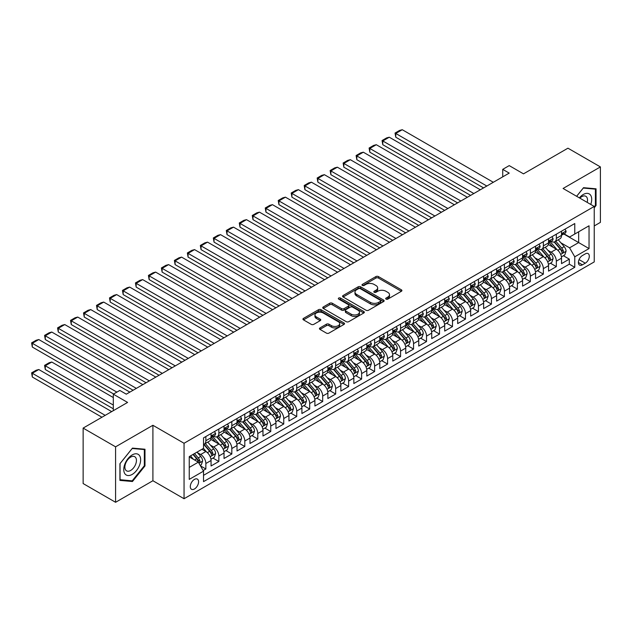 <?xml version="1.0" encoding="UTF-8"?>
<svg xmlns="http://www.w3.org/2000/svg" width="632" height="632" viewBox="0 0 632 632"><rect width="100%" height="100%" fill="white"/><g stroke="black" fill="none" stroke-linecap="round" stroke-linejoin="round"><path stroke-width="0.95" d="M386.065 299.102A1.264 0.727 0 0 0 387.851 299.102L401.383 291.289A1.801 1.043 0 0 0 401.913 290.554A1.801 1.043 0 0 0 401.383 289.819L378.45 276.579A1.801 1.043 0 0 0 375.906 276.579L362.365 284.392A1.264 0.727 0 0 0 361.994 284.906A1.264 0.727 0 0 0 362.365 285.419A1.264 0.727 0 0 0 364.151 285.419L365.904 284.408A5.767 3.326 0 0 1 374.057 284.408L375.969 285.514A5.767 3.326 0 0 1 377.66 287.868A5.767 3.326 0 0 1 375.969 290.222L374.215 291.233A1.264 0.727 0 0 0 373.844 291.747A1.264 0.727 0 0 0 374.215 292.26A1.264 0.727 0 0 0 376 292.26L377.754 291.249A5.767 3.326 0 0 1 385.907 291.249L387.819 292.355A5.767 3.326 0 0 1 389.51 294.71A5.767 3.326 0 0 1 387.819 297.064L386.065 298.075A1.264 0.727 0 0 0 385.694 298.588A1.264 0.727 0 0 0 386.065 299.102L386.065 298.075M194.443 488.986A5.878 3.389 120 0 0 198.274 483.804A5.878 3.389 120 0 0 197.374 479.103A5.878 3.389 120 0 0 194.443 479.388A5.878 3.389 120 0 0 190.603 484.57A5.878 3.389 120 0 0 191.504 489.279A5.878 3.389 120 0 0 194.443 488.986M319.974 327.921A1.801 1.043 0 0 0 319.444 328.656A1.801 1.043 0 0 0 319.974 329.391L326.404 333.103A1.801 1.043 0 0 0 328.956 333.103L343.99 324.429A1.801 1.043 0 0 0 344.519 323.695A1.801 1.043 0 0 0 343.99 322.952L321.056 309.712A1.801 1.043 0 0 0 318.504 309.712L303.471 318.394A1.801 1.043 0 0 0 302.941 319.128A1.801 1.043 0 0 0 303.471 319.863L311.244 324.35A1.801 1.043 0 0 0 313.788 324.35L320.227 320.637A1.801 1.043 0 0 0 320.756 319.903A1.801 1.043 0 0 0 320.227 319.168L316.371 316.94A4.819 2.781 0 0 1 314.957 314.973A4.819 2.781 0 0 1 317.935 312.406A4.819 2.781 0 0 1 323.189 313.006L338.286 321.72A4.819 2.781 0 0 1 339.7 323.695A4.819 2.781 0 0 1 336.722 326.262A4.819 2.781 0 0 1 331.468 325.662L328.956 324.208A1.801 1.043 0 0 0 326.404 324.208L319.974 327.921L319.974 329.391L326.404 325.701L326.404 324.208M594.238 225.94L600.4 222.377L600.4 166.919L567.947 148.188L523.494 173.855L509.21 165.608L502.724 169.36L509.21 173.105L126.289 394.178L119.804 390.434L113.31 394.178L113.31 410.666M115.585 446.832L115.585 502.29L152.905 480.739L152.905 425.281L115.585 446.832L83.132 428.093L127.593 402.426L113.31 394.178M152.905 425.281L184.054 443.269L594.238 206.451L594.238 261.909L184.054 498.727L184.054 443.269M600.4 166.919L563.08 188.47L594.238 206.451M366.031 310.233A1.801 1.043 0 0 0 368.575 310.233L383.616 301.551A1.801 1.043 0 0 0 384.138 300.816A1.801 1.043 0 0 0 383.616 300.082L360.682 286.833A1.801 1.043 0 0 0 358.131 286.833L343.097 295.515A1.801 1.043 0 0 0 342.568 296.25A1.801 1.043 0 0 0 343.097 296.985L366.031 310.233M339.202 299.378A1.264 0.727 0 0 1 340.482 299.552L363.779 312.998L348.769 321.664A1.801 1.043 0 0 1 346.218 321.664L323.284 308.424L323.284 306.954A1.801 1.043 0 0 0 322.755 307.689A1.801 1.043 0 0 0 323.284 308.424M323.284 306.954L329.714 303.242A1.801 1.043 0 0 1 332.266 303.242L341.564 308.613A1.801 1.043 0 0 0 344.116 308.613L348.382 306.149A1.801 1.043 0 0 0 348.911 305.414A1.801 1.043 0 0 0 348.382 304.679L338.697 299.086A1.264 0.727 0 0 1 338.333 298.573A1.264 0.727 0 0 1 339.108 297.893A1.264 0.727 0 0 1 340.482 298.051L363.803 311.513A1.801 1.043 0 0 1 364.332 312.255A1.801 1.043 0 0 1 363.803 312.99L363.803 311.513M115.585 502.29L83.132 483.551L83.132 428.093M203.164 470.532L205.858 468.976L200.478 465.863M197.413 452.631L200.668 454.511A7.339 4.242 60 0 1 205.858 463.501L211.056 460.507L211.056 465.974L218.846 461.478L212.937 458.074M210.393 445.133L213.648 447.014A7.339 4.242 60 0 1 218.846 456.012L224.036 453.01L224.036 458.484L231.826 453.989L225.916 450.577M223.373 437.644L226.627 439.524A7.339 4.242 60 0 1 231.826 448.515L237.016 445.521L237.016 450.987L244.805 446.492L238.896 443.079M236.352 430.147L239.607 432.027A7.339 4.242 60 0 1 244.805 441.018L249.995 438.023L249.995 443.498L257.785 438.995L251.876 435.59M249.332 422.65L252.595 424.53A7.339 4.242 60 0 1 257.785 433.528L262.975 430.526L262.975 436.001L270.765 431.506L264.855 428.093M262.312 415.161L265.574 417.041A7.339 4.242 60 0 1 270.765 426.031L275.955 423.037L275.955 428.504L283.744 424.009L277.835 420.596M275.291 407.664L278.554 409.544A7.339 4.242 60 0 1 283.744 418.542L288.935 415.54L288.935 421.015L296.724 416.512L290.815 413.107M288.271 400.167L291.534 402.055A7.339 4.242 60 0 1 296.724 411.045L301.914 408.051L301.914 413.518L309.704 409.023L303.795 405.61M301.251 392.677L304.513 394.558A7.339 4.242 60 0 1 309.704 403.548L314.894 400.554L314.894 406.021L322.683 401.525L316.782 398.12M314.23 385.18L317.493 387.06A7.339 4.242 60 0 1 322.683 396.059L327.874 393.057L327.874 398.531L335.663 394.036L329.762 390.623M327.218 377.691L330.473 379.571A7.339 4.242 60 0 1 335.663 388.562L340.861 385.567L340.861 391.034L348.643 386.539L342.742 383.126M340.198 370.194L343.453 372.074A7.339 4.242 60 0 1 348.643 381.064L353.841 378.07L353.841 383.545L361.623 379.042L355.721 375.637M353.177 362.697L356.432 364.577A7.339 4.242 60 0 1 361.623 373.575L366.821 370.573L366.821 376.048L374.61 371.553L368.701 368.14M366.157 355.208L369.412 357.088A7.339 4.242 60 0 1 374.61 366.078L379.8 363.084L379.8 368.551L387.59 364.056L381.681 360.643M379.137 347.711L382.392 349.591A7.339 4.242 60 0 1 387.59 358.589L392.78 355.587L392.78 361.062L400.57 356.559L394.66 353.154M392.117 340.214L395.371 342.102A7.339 4.242 60 0 1 400.57 351.092L405.76 348.098L405.76 353.565L413.549 349.069L407.64 345.657M405.096 332.724L408.359 334.605A7.339 4.242 60 0 1 413.549 343.595L418.739 340.601L418.739 346.067L426.529 341.572L420.62 338.167M418.076 325.227L421.339 327.107A7.339 4.242 60 0 1 426.529 336.106L431.719 333.103L431.719 338.578L439.509 334.083L433.599 330.67M431.056 317.738L434.318 319.618A7.339 4.242 60 0 1 439.509 328.608L444.699 325.614L444.699 331.081L452.488 326.586L446.579 323.173M444.035 310.241L447.298 312.121A7.339 4.242 60 0 1 452.488 321.111L457.679 318.117L457.679 323.592L465.468 319.089L459.567 315.684M457.015 302.744L460.278 304.624A7.339 4.242 60 0 1 465.468 313.622L470.658 310.62L470.658 316.095L478.448 311.6L472.546 308.187M469.995 295.255L473.257 297.135A7.339 4.242 60 0 1 478.448 306.125L483.638 303.131L483.638 308.598L491.427 304.103L485.526 300.69M482.982 287.757L486.237 289.638A7.339 4.242 60 0 1 491.427 298.636L496.626 295.634L496.626 301.108L504.407 296.606L498.506 293.201M495.962 280.26L499.217 282.149A7.339 4.242 60 0 1 504.407 291.139L509.605 288.137L509.605 293.611L517.387 289.116L511.486 285.704M508.942 272.771L512.197 274.651A7.339 4.242 60 0 1 517.387 283.642L522.585 280.648L522.585 286.114L530.374 281.619L524.465 278.214M521.921 265.274L525.176 267.154A7.339 4.242 60 0 1 530.374 276.152L535.565 273.15L535.565 278.625L543.354 274.13L537.445 270.717M534.901 257.785L538.156 259.665A7.339 4.242 60 0 1 543.354 268.655L548.544 265.661L548.544 271.128L556.334 266.633L556.334 261.158A7.339 4.242 -120 0 0 551.136 252.168L547.881 250.288M550.425 263.22L556.334 266.633M211.056 460.507A7.339 4.242 -120 0 0 205.858 451.517L201.964 449.265M224.036 453.01A7.339 4.242 -120 0 0 218.846 444.019L210.812 439.382M237.016 445.521A7.339 4.242 -120 0 0 231.826 436.522L223.791 431.893M249.995 438.023A7.339 4.242 -120 0 0 244.805 429.033L236.779 424.396M262.975 430.526A7.339 4.242 -120 0 0 257.785 421.536L249.758 416.899M275.955 423.037A7.339 4.242 -120 0 0 270.765 414.039L262.738 409.41M288.935 415.54A7.339 4.242 -120 0 0 283.744 406.55L275.718 401.913M301.914 408.051A7.339 4.242 -120 0 0 296.724 399.053L288.698 394.415M314.894 400.554A7.339 4.242 -120 0 0 309.704 391.563L301.677 386.926M327.874 393.057A7.339 4.242 -120 0 0 322.683 384.066L314.657 379.429M340.861 385.567A7.339 4.242 -120 0 0 335.663 376.569L327.637 371.94M353.841 378.07A7.339 4.242 -120 0 0 348.643 369.08L340.616 364.443M366.821 370.573A7.339 4.242 -120 0 0 361.623 361.583L353.596 356.946M379.8 363.084A7.339 4.242 -120 0 0 374.61 354.086L366.576 349.457M392.78 355.587A7.339 4.242 -120 0 0 387.59 346.597L379.555 341.959M405.76 348.098A7.339 4.242 -120 0 0 400.57 339.1L392.543 334.462M418.739 340.601A7.339 4.242 -120 0 0 413.549 331.61L405.523 326.973M431.719 333.103A7.339 4.242 -120 0 0 426.529 324.113L418.502 319.476M444.699 325.614A7.339 4.242 -120 0 0 439.509 316.616L431.482 311.987M457.679 318.117A7.339 4.242 -120 0 0 452.488 309.127L444.462 304.49M470.658 310.62A7.339 4.242 -120 0 0 465.468 301.63L457.442 296.993M483.638 303.131A7.339 4.242 -120 0 0 478.448 294.133L470.421 289.503M496.626 295.634A7.339 4.242 -120 0 0 491.427 286.644L483.401 282.006M509.605 288.137A7.339 4.242 -120 0 0 504.407 279.147L496.381 274.509M522.585 280.648A7.339 4.242 -120 0 0 517.387 271.657L509.36 267.02M535.565 273.15A7.339 4.242 -120 0 0 530.374 264.16L522.34 259.523M548.544 265.661A7.339 4.242 -120 0 0 543.354 256.663L535.328 252.034M585.279 253.89L582.42 255.541A5.688 3.286 120 0 0 578.707 260.558A5.688 3.286 120 0 0 579.576 265.116A5.688 3.286 120 0 0 582.42 264.832L585.279 263.188A5.688 3.286 120 0 0 588.992 258.172A5.688 3.286 120 0 0 588.123 253.614A5.688 3.286 120 0 0 585.279 253.89M189.245 467.404L198.33 462.158L203.528 471.148L203.528 481.639L574.764 267.304L574.764 256.813L569.574 247.823L560.861 242.791M203.528 471.148L189.245 479.388L189.245 456.612L203.528 448.364L203.528 437.873L574.764 223.538L574.764 234.03L589.04 225.79L589.04 248.573L574.764 256.813M213.584 436.183L213.648 436.222A7.339 4.242 60 0 0 217.321 436.586L222.511 433.592A7.339 4.242 -120 0 0 224.036 430.226L224.036 426.031M226.564 428.694L226.627 428.733A7.339 4.242 60 0 0 230.301 429.096L235.491 426.094A7.339 4.242 -120 0 0 237.016 422.737L237.016 418.542M239.544 421.196L239.607 421.236A7.339 4.242 60 0 0 243.28 421.599L248.471 418.605A7.339 4.242 -120 0 0 249.995 415.24L249.995 411.045M252.523 413.699L252.595 413.739A7.339 4.242 60 0 0 256.26 414.102L261.45 411.108A7.339 4.242 -120 0 0 262.975 407.751L262.975 403.548M265.503 406.21L265.574 406.25A7.339 4.242 60 0 0 269.24 406.613L274.438 403.611A7.339 4.242 -120 0 0 275.955 400.253L275.955 396.059M278.483 398.713L278.554 398.752A7.339 4.242 60 0 0 282.22 399.116L287.418 396.122A7.339 4.242 -120 0 0 288.935 392.756L288.935 388.562M291.463 391.224L291.534 391.263A7.339 4.242 60 0 0 295.207 391.627L300.398 388.625A7.339 4.242 -120 0 0 301.914 385.267L301.914 381.064M304.442 383.727L304.513 383.766A7.339 4.242 60 0 0 308.187 384.13L313.377 381.136A7.339 4.242 -120 0 0 314.894 377.77L314.894 373.575M317.422 376.23L317.493 376.269A7.339 4.242 60 0 0 321.167 376.632L326.357 373.638A7.339 4.242 -120 0 0 327.874 370.273L327.874 366.078M330.402 368.74L330.473 368.78A7.339 4.242 60 0 0 334.146 369.143L339.337 366.141A7.339 4.242 -120 0 0 340.861 362.784L340.861 358.589M343.389 361.243L343.453 361.283A7.339 4.242 60 0 0 347.126 361.646L352.316 358.652A7.339 4.242 -120 0 0 353.841 355.287L353.841 351.092M356.369 353.746L356.432 353.786A7.339 4.242 60 0 0 360.106 354.149L365.296 351.155A7.339 4.242 -120 0 0 366.821 347.798L366.821 343.595M369.349 346.257L369.412 346.297A7.339 4.242 60 0 0 373.085 346.66L378.276 343.658A7.339 4.242 -120 0 0 379.8 340.3L379.8 336.106M382.328 338.76L382.392 338.799A7.339 4.242 60 0 0 386.065 339.163L391.255 336.169A7.339 4.242 -120 0 0 392.78 332.803L392.78 328.608M395.308 331.271L395.371 331.31A7.339 4.242 60 0 0 399.045 331.674L404.235 328.672A7.339 4.242 -120 0 0 405.76 325.314L405.76 321.111M408.288 323.774L408.359 323.813A7.339 4.242 60 0 0 412.024 324.177L417.223 321.182A7.339 4.242 -120 0 0 418.739 317.817L418.739 313.622M421.268 316.277L421.339 316.316A7.339 4.242 60 0 0 425.004 316.679L430.202 313.685A7.339 4.242 -120 0 0 431.719 310.32L431.719 306.125M434.247 308.787L434.318 308.827A7.339 4.242 60 0 0 437.984 309.19L443.182 306.188A7.339 4.242 -120 0 0 444.699 302.831L444.699 298.636M447.227 301.29L447.298 301.33A7.339 4.242 60 0 0 450.972 301.693L456.162 298.699A7.339 4.242 -120 0 0 457.679 295.334L457.679 291.139M460.207 293.793L460.278 293.833A7.339 4.242 60 0 0 463.951 294.196L469.142 291.202A7.339 4.242 -120 0 0 470.658 287.844L470.658 283.642M473.186 286.304L473.257 286.343A7.339 4.242 60 0 0 476.931 286.707L482.121 283.705A7.339 4.242 -120 0 0 483.638 280.347L483.638 276.152M486.166 278.807L486.237 278.846A7.339 4.242 60 0 0 489.911 279.21L495.101 276.216A7.339 4.242 -120 0 0 496.626 272.85L496.626 268.655M499.154 271.318L499.217 271.357A7.339 4.242 60 0 0 502.89 271.721L508.081 268.719A7.339 4.242 -120 0 0 509.605 265.361L509.605 261.158M512.133 263.82L512.197 263.86A7.339 4.242 60 0 0 515.87 264.223L521.06 261.221A7.339 4.242 -120 0 0 522.585 257.864L522.585 253.669M525.113 256.323L525.176 256.363A7.339 4.242 60 0 0 528.85 256.726L534.04 253.732A7.339 4.242 -120 0 0 535.565 250.367L535.565 246.172M538.093 248.834L538.156 248.874A7.339 4.242 60 0 0 541.829 249.237L547.02 246.235A7.339 4.242 -120 0 0 548.544 242.878L548.544 238.675M203.528 475.343L569.313 264.16L569.313 259.136L561.524 263.631L561.524 258.164A7.339 4.242 -120 0 0 556.334 249.174L548.307 244.537M551.072 241.337L551.136 241.377A7.339 4.242 -120 0 0 554.809 241.74A7.339 4.242 -120 0 0 556.334 238.383L556.334 234.18M554.809 241.74L559.999 238.746A7.339 4.242 -120 0 0 561.524 235.381L561.524 231.186M205.858 436.522L205.858 440.717A7.339 4.242 60 0 1 204.341 444.083A7.339 4.242 60 0 1 203.528 444.383M204.341 444.083L209.532 441.089A7.339 4.242 -120 0 0 211.056 437.723L211.056 433.528M218.846 429.033L218.846 433.228A7.339 4.242 60 0 1 217.321 436.586M231.826 421.536L231.826 425.731A7.339 4.242 60 0 1 230.301 429.096M244.805 414.039L244.805 418.242A7.339 4.242 60 0 1 243.28 421.599M257.785 406.55L257.785 410.745A7.339 4.242 60 0 1 256.26 414.102M270.765 399.053L270.765 403.248A7.339 4.242 60 0 1 269.24 406.613M283.744 391.556L283.744 395.758A7.339 4.242 60 0 1 282.22 399.116M296.724 384.066L296.724 388.261A7.339 4.242 60 0 1 295.207 391.627M309.704 376.569L309.704 380.764A7.339 4.242 60 0 1 308.187 384.13M322.683 369.08L322.683 373.275A7.339 4.242 60 0 1 321.167 376.632M335.663 361.583L335.663 365.778A7.339 4.242 60 0 1 334.146 369.143M348.643 354.086L348.643 358.289A7.339 4.242 60 0 1 347.126 361.646M361.623 346.597L361.623 350.792A7.339 4.242 60 0 1 360.106 354.149M374.61 339.1L374.61 343.295A7.339 4.242 60 0 1 373.085 346.66M387.59 331.603L387.59 335.805A7.339 4.242 60 0 1 386.065 339.163M400.57 324.113L400.57 328.308A7.339 4.242 60 0 1 399.045 331.674M413.549 316.616L413.549 320.811A7.339 4.242 60 0 1 412.024 324.177M426.529 309.127L426.529 313.322A7.339 4.242 60 0 1 425.004 316.679M439.509 301.63L439.509 305.825A7.339 4.242 60 0 1 437.984 309.19M452.488 294.133L452.488 298.336A7.339 4.242 60 0 1 450.972 301.693M465.468 286.644L465.468 290.839A7.339 4.242 60 0 1 463.951 294.196M478.448 279.147L478.448 283.341A7.339 4.242 60 0 1 476.931 286.707M491.427 271.649L491.427 275.852A7.339 4.242 60 0 1 489.911 279.21M504.407 264.16L504.407 268.355A7.339 4.242 60 0 1 502.89 271.721M517.387 256.663L517.387 260.858A7.339 4.242 60 0 1 515.87 264.223M530.374 249.174L530.374 253.369A7.339 4.242 60 0 1 528.85 256.726M543.354 241.677L543.354 245.872A7.339 4.242 60 0 1 541.829 249.237M543.354 268.655L543.354 274.13M530.374 276.152L530.374 281.619M517.387 283.642L517.387 289.116M504.407 291.139L504.407 296.606M491.427 298.636L491.427 304.103M478.448 306.125L478.448 311.6M465.468 313.622L465.468 319.089M452.488 321.111L452.488 326.586M439.509 328.608L439.509 334.083M426.529 336.106L426.529 341.572M413.549 343.595L413.549 349.069M400.57 351.092L400.57 356.559M387.59 358.589L387.59 364.056M374.61 366.078L374.61 371.553M361.623 373.575L361.623 379.042M348.643 381.064L348.643 386.539M335.663 388.562L335.663 394.036M322.683 396.059L322.683 401.525M309.704 403.548L309.704 409.023M296.724 411.045L296.724 416.512M283.744 418.542L283.744 424.009M270.765 426.031L270.765 431.506M257.785 433.528L257.785 438.995M244.805 441.018L244.805 446.492M231.826 448.515L231.826 453.989M218.846 456.012L218.846 461.478M205.858 463.501L205.858 468.976M198.33 462.158L189.245 456.912M569.574 247.823L578.659 242.577L578.659 231.786L589.04 225.79M563.791 233.99L589.04 248.573M564.052 233.84L569.574 237.032L574.764 234.03M152.905 480.739L184.054 498.727M502.724 169.36L502.724 176.849M563.404 255.731L569.313 259.136M569.313 264.16L574.764 267.304M594.238 207.77L596.055 205.511L596.055 188.81L583.526 187.688L576.621 196.283M119.93 480.399L132.459 481.513L144.981 465.934L144.981 449.233L132.459 448.112L119.93 463.698L119.93 480.399M595.399 205.139L596.055 205.511M144.333 465.563L144.981 465.934M131.132 480.755L132.459 481.513M386.571 299.284L387.819 298.565A5.767 3.326 0 0 0 389.51 296.211L389.51 294.71M377.66 287.868L377.66 289.369A5.767 3.326 0 0 1 375.969 291.723L374.721 292.442M401.36 291.305L378.45 278.072A1.801 1.043 0 0 0 375.906 278.072L362.871 285.601M383.592 301.567L360.682 288.334A1.801 1.043 0 0 0 358.131 288.334L343.121 297M380.425 301.33A1.264 0.727 0 0 0 380.796 300.816A1.264 0.727 0 0 0 380.425 300.295L360.295 288.674A1.264 0.727 0 0 0 358.51 288.674L356.669 289.74A5.767 3.326 0 0 0 354.979 292.095A5.767 3.326 0 0 0 356.669 294.449L370.423 302.396A5.767 3.326 0 0 0 378.584 302.396L380.425 301.33L380.425 302.831A1.264 0.727 0 0 0 380.796 302.309L380.796 300.816M354.979 292.095L354.979 293.596A5.767 3.326 0 0 0 356.669 295.95L356.669 294.449M380.425 302.831L378.584 303.897A5.767 3.326 0 0 1 370.423 303.897L356.669 295.95M323.308 308.44L329.714 304.743L329.714 303.242M348.911 305.414L348.911 306.907A1.801 1.043 0 0 1 348.382 307.642L344.116 310.107A1.801 1.043 0 0 1 341.564 310.107L332.266 304.743A1.801 1.043 0 0 0 329.714 304.743M351.218 314.183A4.819 2.781 0 0 0 356.472 314.783A4.819 2.781 0 0 0 359.45 312.216A4.819 2.781 0 0 0 358.036 310.249L352.719 307.176A1.801 1.043 0 0 0 350.168 307.176L345.902 309.641A1.801 1.043 0 0 0 345.372 310.375A1.801 1.043 0 0 0 345.902 311.11L351.218 314.183L351.218 315.684A4.819 2.781 0 0 0 356.472 316.284A4.819 2.781 0 0 0 359.45 313.717L359.45 312.216M345.372 310.375L345.372 311.876A1.801 1.043 0 0 0 345.902 312.611L345.902 311.11M351.218 315.684L345.902 312.611M339.7 323.695L339.7 325.188A4.819 2.781 0 0 1 336.722 327.763A4.819 2.781 0 0 1 331.468 327.155L328.956 325.701A1.801 1.043 0 0 0 326.404 325.701M314.957 314.973L314.957 316.474A4.819 2.781 0 0 0 316.371 318.441L316.371 316.94M320.203 320.653L316.371 318.441M343.966 324.437L321.056 311.213A1.801 1.043 0 0 0 318.504 311.213L303.494 319.879L303.471 318.394M561.413 256.876L564.771 254.941L566.067 251.196A4.866 2.812 -120 0 0 564.171 246.63L558.238 239.757M557.053 249.648L550.274 241.795M395.766 167.188L457.615 202.896L369.807 152.194L369.088 148.038L373.63 145.415L376.293 144.704L369.807 148.449L369.807 152.194M553.197 247.357L549.263 242.807A11.66 6.731 -120 0 0 548.9 242.404M554.146 242.001L560.149 248.953A4.866 2.812 60 0 1 561.88 252.302C562.614 253.282 563.136 252.982 563.444 251.402A4.866 2.812 -120 0 0 561.706 248.052L555.773 241.187M554.501 241.89L560.947 249.356A2.481 1.43 60 0 1 561.572 250.319L563.444 251.402M561.88 252.302L562.235 252.879M486.822 186.029L395.766 133.463L395.766 137.207L483.575 187.909M564.961 229.195L566.067 231.107A4.866 2.812 60 0 1 565.063 233.263L562.591 234.685A4.866 2.812 -120 0 0 563.444 233.564L563.341 233.137M493.316 182.285L402.252 129.71L395.766 133.463L395.047 133.052L399.59 130.429L402.252 129.71M561.69 234.914L561.706 234.914A4.866 2.812 -120 0 0 562.591 234.685M562.812 233.2L563.444 233.564C563.136 232.829 562.614 233.129 561.88 234.464A4.866 2.812 60 0 1 561.524 235.159M395.766 137.207L395.047 133.052M590.746 204.436A11.929 6.889 120 0 0 583.265 194.498A11.929 6.889 120 0 0 579.354 197.863M587.191 202.382A8.169 4.716 120 0 0 585.817 196.283A8.169 4.716 120 0 0 581.732 196.686A8.169 4.716 120 0 0 579.844 198.14M576.645 196.299L583.265 188.06L595.399 189.142L595.399 205.329L594.238 206.782M594.601 188.684L595.399 189.142M139.506 465.318A11.929 6.889 120 0 0 136.417 453.792A11.929 6.889 120 0 0 124.891 464.014A11.929 6.889 120 0 0 127.98 475.541A11.929 6.889 120 0 0 139.506 465.318M135.667 464.228A8.169 4.716 120 0 0 134.742 456.707A8.169 4.716 120 0 0 125.657 463.335A8.169 4.716 120 0 0 126.574 470.856A8.169 4.716 120 0 0 135.667 464.228M120.064 479.767L120.064 463.58L132.199 448.483L144.333 449.565L144.333 465.752L132.199 480.849L119.93 479.688M143.527 449.099L144.333 449.565M548.434 264.373L551.791 262.438L553.087 258.685A4.866 2.812 -120 0 0 551.191 254.119L545.258 247.254M544.073 257.137L537.295 249.292M382.787 174.677L444.636 210.385L356.827 159.691L356.108 155.527L360.651 152.905L363.313 152.194L356.827 155.946L356.827 159.691M540.218 254.854L536.284 250.304A11.66 6.731 -120 0 0 535.92 249.893M541.166 249.498L547.17 256.442A4.866 2.812 60 0 1 548.9 259.792C549.635 260.771 550.156 260.471 550.456 258.899A4.866 2.812 -120 0 0 548.726 255.541L542.793 248.676M541.521 249.387L547.968 256.845A2.481 1.43 60 0 1 548.592 257.817L550.456 258.899M548.9 259.792L549.255 260.368M535.454 271.863L538.812 269.927L540.107 266.183A4.866 2.812 -120 0 0 538.211 261.616L532.278 254.751M531.093 264.634L524.315 256.79M369.807 182.174L431.656 217.882L343.84 167.188L343.129 163.024L347.671 160.402L350.333 159.691L343.84 163.435L343.84 167.188M527.238 262.351L523.304 257.793A11.66 6.731 -120 0 0 522.941 257.39M528.186 256.995L534.19 263.939A4.866 2.812 60 0 1 535.92 267.289C536.655 268.268 537.168 267.968 537.476 266.388A4.866 2.812 -120 0 0 535.746 263.038L529.813 256.173M528.542 256.876L534.988 264.342A2.481 1.43 60 0 1 535.612 265.314L537.476 266.388M535.92 267.289L536.276 267.865M522.474 279.36L525.824 277.424L527.128 273.68A4.866 2.812 -120 0 0 525.232 269.106L519.299 262.24M518.114 272.131L511.335 264.279M356.819 189.663L418.676 225.379L330.86 174.677L330.149 170.522L334.691 167.899L337.354 167.188L330.86 170.932L330.86 174.677M514.258 269.84L510.324 265.29A11.66 6.731 -120 0 0 509.961 264.879M515.206 264.484L521.21 271.436A4.866 2.812 60 0 1 522.941 274.786C523.675 275.765 524.189 275.465 524.497 273.885A4.866 2.812 -120 0 0 522.767 270.536L516.834 263.663M515.562 264.373L522.008 271.839A2.481 1.43 60 0 1 522.632 272.803L524.497 273.885M522.941 274.786L523.296 275.362M509.495 286.857L512.844 284.921L514.148 281.169A4.866 2.812 -120 0 0 512.252 276.603L506.319 269.738M505.134 279.62L498.356 271.776M343.84 197.16L405.697 232.868L317.88 182.174L317.169 178.011L321.712 175.388L324.374 174.677L317.88 178.429L317.88 182.174M501.271 277.337L497.337 272.779A11.66 6.731 -120 0 0 496.981 272.376M502.227 271.981L508.223 278.925A4.866 2.812 60 0 1 509.961 282.275C510.696 283.255 511.209 282.954 511.517 281.374A4.866 2.812 -120 0 0 509.787 278.025L503.854 271.16M502.582 271.871L509.029 279.328A2.481 1.43 60 0 1 509.653 280.3L511.517 281.374M509.961 282.275L510.316 282.852M473.842 193.526L382.787 140.952L382.787 144.704L470.595 195.399M551.981 236.692L553.087 238.604A4.866 2.812 60 0 1 552.076 240.752L549.611 242.182A4.866 2.812 -120 0 0 550.456 241.061L550.354 240.626M480.328 189.782L389.273 137.207L382.787 140.952L382.068 140.541L386.61 137.918L389.273 137.207M548.702 242.412L548.726 242.412A4.866 2.812 -120 0 0 549.611 242.182M549.832 240.697L550.456 241.061C550.156 240.326 549.635 240.626 548.9 241.961A4.866 2.812 60 0 1 548.544 242.648M382.787 144.704L382.068 140.541M460.862 201.023L369.088 148.038M539.001 244.189L540.107 246.101A4.866 2.812 60 0 1 539.096 248.25L536.631 249.672A4.866 2.812 -120 0 0 537.476 248.55L537.374 248.123M467.348 197.271L376.293 144.704M535.723 249.901L535.746 249.901A4.866 2.812 -120 0 0 536.631 249.672M536.852 248.194L537.476 248.55C537.176 247.823 536.655 248.123 535.92 249.45A4.866 2.812 60 0 1 535.565 250.146M447.883 208.513L356.108 155.527M526.022 251.678L527.128 253.59A4.866 2.812 60 0 1 526.116 255.747L523.652 257.169A4.866 2.812 -120 0 0 524.497 256.047L524.394 255.612M454.368 204.768L363.313 152.194M522.743 257.398L522.767 257.398A4.866 2.812 -120 0 0 523.652 257.169M523.873 255.683L524.497 256.047C524.197 255.312 523.675 255.612 522.941 256.947A4.866 2.812 60 0 1 522.585 257.643M434.903 216.01L343.129 163.024M513.042 259.175L514.148 261.087A4.866 2.812 60 0 1 513.137 263.236L510.672 264.666A4.866 2.812 -120 0 0 511.517 263.544L511.414 263.11M441.389 212.265L350.333 159.691M509.763 264.887L509.787 264.887A4.866 2.812 -120 0 0 510.672 264.666M510.893 263.181L511.517 263.544C511.209 262.809 510.696 263.11 509.961 264.445A4.866 2.812 60 0 1 509.605 265.132M496.515 294.346L499.865 292.411L501.168 288.666A4.866 2.812 -120 0 0 499.272 284.1L493.339 277.227M492.154 287.118L485.376 279.265M330.86 204.657L392.717 240.365L304.901 189.663L304.19 185.508L308.732 182.885L311.394 182.174L304.901 185.919L304.901 189.663M488.291 284.835L484.357 280.276A11.66 6.731 -120 0 0 484.001 279.873M489.247 279.478L495.243 286.422A4.866 2.812 60 0 1 496.981 289.772C497.708 290.752 498.229 290.451 498.537 288.871A4.866 2.812 -120 0 0 496.807 285.522L490.874 278.657M489.603 279.36L496.049 286.825A2.481 1.43 60 0 1 496.673 287.797L498.537 288.871M496.981 289.772L497.337 290.349M421.923 223.507L330.149 170.522M500.062 266.672L501.168 268.576A4.866 2.812 60 0 1 500.157 270.733L497.692 272.155A4.866 2.812 -120 0 0 498.537 271.033L498.435 270.607M428.409 219.754L337.354 167.188M496.784 272.384L496.807 272.384A4.866 2.812 -120 0 0 497.692 272.155M497.913 270.67L498.537 271.033C498.229 270.306 497.716 270.607 496.981 271.934A4.866 2.812 60 0 1 496.626 272.629M483.535 301.843L486.885 299.908L488.181 296.155A4.866 2.812 -120 0 0 486.292 291.589L480.359 284.724M479.174 294.607L472.396 286.762M317.88 212.147L379.729 247.863M475.311 292.324L471.377 287.773A11.66 6.731 -120 0 0 471.022 287.363M476.267 286.968L482.263 293.912A4.866 2.812 60 0 1 484.001 297.269C484.728 298.241 485.25 297.941 485.558 296.368A4.866 2.812 -120 0 0 483.82 293.019L477.895 286.146M476.623 286.857L483.069 294.322A2.481 1.43 60 0 1 483.693 295.286L485.558 296.368M484.001 297.269L484.357 297.846M408.936 230.996L317.169 178.011M487.082 274.162L488.181 276.073A4.866 2.812 60 0 1 487.177 278.23L484.712 279.652A4.866 2.812 -120 0 0 485.558 278.53L485.455 278.096M415.429 227.251L324.374 174.677M483.804 279.881L483.82 279.881A4.866 2.812 -120 0 0 484.712 279.652M484.934 278.167L485.558 278.53C485.25 277.796 484.736 278.096 484.001 279.431A4.866 2.812 60 0 1 483.638 280.118M470.556 309.34L473.905 307.397L475.201 303.652A4.866 2.812 -120 0 0 473.313 299.086L467.38 292.221M466.187 302.104L459.409 294.259M304.901 219.644L366.75 255.352L278.941 204.657L278.23 200.494L282.773 197.871L285.435 197.16L278.941 200.905L278.941 204.657M462.332 299.821L458.398 295.262A11.66 6.731 -120 0 0 458.034 294.86M463.288 294.465L469.284 301.409A4.866 2.812 60 0 1 471.022 304.758C471.748 305.738 472.27 305.438 472.578 303.858A4.866 2.812 -120 0 0 470.84 300.508L464.915 293.643M463.643 294.354L470.082 301.812A2.481 1.43 60 0 1 470.714 302.783L472.578 303.858M471.022 304.758L471.377 305.335M395.956 238.493L304.19 185.508M474.103 281.659L475.201 283.57A4.866 2.812 60 0 1 474.198 285.719L471.733 287.141A4.866 2.812 -120 0 0 472.578 286.027L472.475 285.593M402.45 234.741L311.394 182.174M470.824 287.37L470.84 287.37A4.866 2.812 -120 0 0 471.733 287.141M471.946 285.664L472.578 286.027C472.27 285.293 471.748 285.593 471.022 286.92A4.866 2.812 60 0 1 470.658 287.615M457.568 316.829L460.926 314.894L462.221 311.149A4.866 2.812 -120 0 0 460.325 306.583L454.4 299.71M453.207 309.601L446.429 301.748M291.921 227.141L353.77 262.849L265.961 212.147L265.25 207.991L269.793 205.368L272.447 204.657L265.961 208.402L265.961 212.147M449.352 307.31L445.418 302.76A11.66 6.731 -120 0 0 445.054 302.357M450.308 301.954L456.304 308.906A4.866 2.812 60 0 1 458.042 312.255C458.769 313.235 459.29 312.935 459.598 311.355A4.866 2.812 -120 0 0 457.86 308.005L451.935 301.14M450.656 301.843L457.102 309.309A2.481 1.43 60 0 1 457.726 310.273L459.598 311.355M458.042 312.255L458.39 312.832M382.976 245.982L291.921 193.416L291.921 197.16L379.737 247.863M461.123 289.148L462.221 291.06A4.866 2.812 60 0 1 461.218 293.216L458.753 294.638A4.866 2.812 -120 0 0 459.598 293.517L459.496 293.09M389.47 242.238L298.415 189.663L291.921 193.416L291.21 193.005L295.752 190.382L298.415 189.663M457.844 294.868L457.86 294.868A4.866 2.812 -120 0 0 458.753 294.638M458.966 293.153L459.598 293.517C459.29 292.782 458.769 293.082 458.042 294.417A4.866 2.812 60 0 1 457.679 295.112M291.921 197.16L291.21 193.005M444.588 324.327L447.946 322.391L449.241 318.639A4.866 2.812 -120 0 0 447.345 314.072L441.42 307.207M440.228 317.09L433.449 309.245M278.941 234.63L340.79 270.338L252.982 219.644L252.263 215.488L256.813 212.858L259.468 212.147L252.982 215.899L252.982 219.644M436.372 314.807L432.438 310.257A11.66 6.731 -120 0 0 432.075 309.846M437.328 309.451L443.324 316.395A4.866 2.812 60 0 1 445.062 319.745C445.789 320.724 446.311 320.424 446.619 318.852A4.866 2.812 -120 0 0 444.881 315.494L438.948 308.629M437.676 309.34L444.122 316.798A2.481 1.43 60 0 1 444.746 317.77L446.619 318.852M445.062 319.745L445.41 320.321M369.997 253.479L278.23 200.494M448.143 296.645L449.241 298.557A4.866 2.812 60 0 1 448.238 300.706L445.773 302.135A4.866 2.812 -120 0 0 446.619 301.014L446.516 300.579M376.49 249.735L285.435 197.16M444.865 302.365L444.881 302.365A4.866 2.812 -120 0 0 445.773 302.135M445.987 300.65L446.619 301.014C446.311 300.279 445.789 300.579 445.062 301.914A4.866 2.812 60 0 1 444.699 302.602M431.609 331.816L434.966 329.88L436.262 326.136A4.866 2.812 -120 0 0 434.366 321.57L428.441 314.704M427.248 324.587L420.47 316.743M265.961 242.127L327.81 277.835L240.002 227.141L239.283 222.978L243.826 220.355L246.488 219.644L240.002 223.388L240.002 227.141M423.393 322.304L419.458 317.746A11.66 6.731 -120 0 0 419.095 317.343M424.349 316.948L430.345 323.892A4.866 2.812 60 0 1 432.083 327.242C432.809 328.221 433.331 327.921 433.639 326.341A4.866 2.812 -120 0 0 431.901 322.992L425.968 316.126M424.696 316.829L431.143 324.295A2.481 1.43 60 0 1 431.767 325.267L433.639 326.341M432.083 327.242L432.43 327.818M357.017 260.977L265.25 207.991M435.164 304.142L436.262 306.054A4.866 2.812 60 0 1 435.258 308.203L432.786 309.625A4.866 2.812 -120 0 0 433.639 308.503L433.536 308.076M363.511 257.224L272.447 204.657M431.885 309.854L431.901 309.854A4.866 2.812 -120 0 0 432.786 309.625M433.007 308.147L433.639 308.503C433.331 307.776 432.809 308.076 432.083 309.404A4.866 2.812 60 0 1 431.719 310.099M418.629 339.313L421.986 337.377L423.282 333.633A4.866 2.812 -120 0 0 421.386 329.059L415.461 322.194M414.268 332.084L407.49 324.232M252.982 249.616L314.831 285.332L227.022 234.63L226.303 230.475L230.846 227.852L233.508 227.141L227.022 230.885L227.022 234.63M410.413 329.793L406.479 325.243A11.66 6.731 -120 0 0 406.115 324.832M411.369 324.437L417.365 331.389A4.866 2.812 60 0 1 419.095 334.739C419.83 335.718 420.351 335.418 420.659 333.838A4.866 2.812 -120 0 0 418.921 330.489L412.988 323.616M411.716 324.327L418.163 331.792A2.481 1.43 60 0 1 418.787 332.756L420.659 333.838M419.095 334.739L419.451 335.315M344.037 268.466L252.263 215.488M422.176 311.631L423.282 313.543A4.866 2.812 60 0 1 422.279 315.7L419.806 317.122A4.866 2.812 -120 0 0 420.659 316L420.557 315.565M350.531 264.721L259.468 212.147M418.905 317.351L418.921 317.351A4.866 2.812 -120 0 0 419.806 317.122M420.027 315.637L420.659 316C420.351 315.265 419.83 315.565 419.095 316.901A4.866 2.812 60 0 1 418.739 317.596M405.649 346.81L409.007 344.875L410.302 341.122A4.866 2.812 -120 0 0 408.406 336.556L402.473 329.691M401.288 339.574L394.51 331.729M240.002 257.113L301.851 292.821L214.043 242.127L213.324 237.964L217.866 235.341L220.528 234.63L214.043 238.383L214.043 242.127M397.433 337.291L393.499 332.732A11.66 6.731 -120 0 0 393.136 332.329M398.381 331.934L404.385 338.878A4.866 2.812 60 0 1 406.115 342.228C406.85 343.208 407.371 342.907 407.679 341.327A4.866 2.812 -120 0 0 405.942 337.978L400.009 331.113M398.737 331.824L405.183 339.281A2.481 1.43 60 0 1 405.807 340.253L407.679 341.327M406.115 342.228L406.471 342.805M331.057 275.963L239.283 222.978M409.196 319.128L410.302 321.04A4.866 2.812 60 0 1 409.291 323.189L406.826 324.619A4.866 2.812 -120 0 0 407.679 323.497L407.577 323.063M337.551 272.218L246.488 219.644M405.918 324.84L405.942 324.84A4.866 2.812 -120 0 0 406.826 324.619M407.048 323.134L407.679 323.497C407.371 322.762 406.85 323.063 406.115 324.398A4.866 2.812 60 0 1 405.76 325.085M318.078 283.46L226.303 230.475M396.217 326.625L397.323 328.537A4.866 2.812 60 0 1 396.311 330.686L393.847 332.108A4.866 2.812 -120 0 0 394.692 330.986L394.589 330.56M324.564 279.707L233.508 227.141M392.938 332.337L392.962 332.337A4.866 2.812 -120 0 0 393.847 332.108M394.068 330.623L394.692 330.986C394.392 330.26 393.87 330.56 393.136 331.887A4.866 2.812 60 0 1 392.78 332.582M305.098 290.949L213.324 237.964M383.237 334.115L384.343 336.027A4.866 2.812 60 0 1 383.332 338.183L380.867 339.605A4.866 2.812 -120 0 0 381.712 338.483L381.61 338.049M311.584 287.204L220.528 234.63M379.958 339.834L379.982 339.834A4.866 2.812 -120 0 0 380.867 339.605M381.088 338.12L381.712 338.483C381.412 337.749 380.891 338.049 380.156 339.384A4.866 2.812 60 0 1 379.8 340.071M392.67 354.299L396.027 352.364L397.323 348.619A4.866 2.812 -120 0 0 395.427 344.053L389.494 337.188M388.309 347.071L381.531 339.218M227.022 264.611L288.871 300.318L201.055 249.624L200.344 245.461L204.887 242.838L207.549 242.127L201.055 245.872L201.055 249.624M384.454 344.788L380.519 340.229A11.66 6.731 -120 0 0 380.156 339.826M385.402 339.431L391.406 346.375A4.866 2.812 60 0 1 393.136 349.725C393.87 350.705 394.392 350.405 394.692 348.825A4.866 2.812 -120 0 0 392.962 345.475L387.029 338.61M385.757 339.313L392.203 346.778A2.481 1.43 60 0 1 392.828 347.75L394.692 348.825M393.136 349.725L393.491 350.302M379.69 361.796L383.047 359.861L384.343 356.108A4.866 2.812 -120 0 0 382.447 351.542L376.514 344.677M375.329 354.56L368.551 346.715M214.043 272.1L275.892 307.816L188.075 257.113L187.364 252.958L191.907 250.335L194.569 249.616L188.075 253.369L188.075 257.113M371.474 352.277L367.54 347.726A11.66 6.731 -120 0 0 367.176 347.316M372.422 346.921L378.426 353.865A4.866 2.812 60 0 1 380.156 357.222C380.891 358.194 381.404 357.894 381.712 356.322A4.866 2.812 -120 0 0 379.982 352.972L374.049 346.099M372.777 346.81L379.224 354.276A2.481 1.43 60 0 1 379.848 355.239L381.712 356.322M380.156 357.222L380.511 357.799M366.71 369.293L370.06 367.35L371.363 363.605A4.866 2.812 -120 0 0 369.467 359.039L363.534 352.174M362.349 362.057L355.571 354.212M201.055 279.597L262.912 315.305L175.096 264.611L174.385 260.447L178.927 257.824L181.589 257.113L175.096 260.858L175.096 264.611M358.486 359.774L354.56 355.216A11.66 6.731 -120 0 0 354.197 354.813M359.442 354.418L365.446 361.362A4.866 2.812 60 0 1 367.176 364.711C367.911 365.691 368.424 365.391 368.733 363.811A4.866 2.812 -120 0 0 367.002 360.461L361.07 353.596M359.798 354.307L366.244 361.765A2.481 1.43 60 0 1 366.868 362.736L368.733 363.811M367.176 364.711L367.532 365.288M292.118 298.446L200.344 245.461M370.257 341.612L371.363 343.524A4.866 2.812 60 0 1 370.352 345.672L367.887 347.094A4.866 2.812 -120 0 0 368.733 345.981L368.63 345.546M298.604 294.694L207.549 242.127M366.979 347.324L367.002 347.324A4.866 2.812 -120 0 0 367.887 347.094M368.108 345.617L368.733 345.981C368.432 345.246 367.911 345.546 367.176 346.873A4.866 2.812 60 0 1 366.821 347.568M353.73 376.783L357.08 374.847L358.384 371.103A4.866 2.812 -120 0 0 356.488 366.536L350.555 359.663M349.37 369.554L342.591 361.702M188.075 287.094L249.932 322.802L162.116 272.1L161.405 267.944L165.947 265.322L168.61 264.611L162.116 268.355L162.116 272.1M345.507 367.263L341.572 362.713A11.66 6.731 -120 0 0 341.217 362.31M346.462 361.907L352.459 368.859A4.866 2.812 60 0 1 354.197 372.209C354.931 373.188 355.445 372.888 355.753 371.308A4.866 2.812 -120 0 0 354.023 367.958L348.09 361.093M346.818 361.796L353.264 369.262A2.481 1.43 60 0 1 353.888 370.226L355.753 371.308M354.197 372.209L354.552 372.785M279.139 305.935L187.364 252.958M357.278 349.109L358.384 351.013A4.866 2.812 60 0 1 357.372 353.17L354.908 354.592A4.866 2.812 -120 0 0 355.753 353.47L355.65 353.043M285.625 302.191L194.569 249.616M353.999 354.821L354.023 354.821A4.866 2.812 -120 0 0 354.908 354.592M355.129 353.106L355.753 353.47C355.445 352.735 354.931 353.035 354.197 354.37A4.866 2.812 60 0 1 353.841 355.065M340.751 384.28L344.1 382.344L345.404 378.592A4.866 2.812 -120 0 0 343.508 374.026L337.575 367.16M336.39 377.043L329.612 369.199M175.096 294.583L236.953 330.291L149.136 279.597L148.425 275.441L152.968 272.819L155.63 272.1L149.136 275.852L149.136 279.597M332.527 374.76L328.593 370.21A11.66 6.731 -120 0 0 328.237 369.799M333.483 369.404L339.479 376.348A4.866 2.812 60 0 1 341.217 379.698C341.944 380.677 342.465 380.377 342.773 378.805A4.866 2.812 -120 0 0 341.043 375.447L335.11 368.582M333.838 369.293L340.285 376.751A2.481 1.43 60 0 1 340.909 377.723L342.773 378.805M341.217 379.698L341.572 380.274M266.159 313.433L174.385 260.447M344.298 356.598L345.404 358.51A4.866 2.812 60 0 1 344.393 360.659L341.928 362.089A4.866 2.812 -120 0 0 342.773 360.967L342.67 360.532M272.645 309.688L181.589 257.113M341.019 362.318L341.043 362.318A4.866 2.812 -120 0 0 341.928 362.089M342.149 360.603L342.773 360.967C342.465 360.232 341.952 360.532 341.217 361.867A4.866 2.812 60 0 1 340.861 362.555M327.771 391.769L331.121 389.833L332.416 386.089A4.866 2.812 -120 0 0 330.528 381.523L324.595 374.658M323.41 384.54L316.624 376.696M162.116 302.08L223.965 337.788L136.156 287.094L135.446 282.931L139.988 280.308L142.65 279.597L136.156 283.341L136.156 287.094M319.547 382.257L315.613 377.699A11.66 6.731 -120 0 0 315.257 377.296M320.503 376.901L326.499 383.845A4.866 2.812 60 0 1 328.237 387.195C328.964 388.174 329.485 387.874 329.793 386.294A4.866 2.812 -120 0 0 328.055 382.945L322.13 376.08M320.858 376.783L327.305 384.248A2.481 1.43 60 0 1 327.929 385.22L329.793 386.294M328.237 387.195L328.593 387.772M253.171 320.93L161.405 267.944M331.318 364.095L332.416 366.007A4.866 2.812 60 0 1 331.413 368.156L328.948 369.578A4.866 2.812 -120 0 0 329.793 368.456L329.691 368.029M259.665 317.177L168.61 264.611M328.04 369.807L328.055 369.807A4.866 2.812 -120 0 0 328.948 369.578M329.161 368.101L329.793 368.456C329.485 367.729 328.972 368.029 328.237 369.357A4.866 2.812 60 0 1 327.874 370.052M314.791 399.266L318.141 397.331L319.437 393.586A4.866 2.812 -120 0 0 317.548 389.012L311.615 382.147M310.423 392.038L303.644 384.185M149.136 309.577L210.985 345.285L123.177 294.583L122.466 290.428L127.008 287.805L129.671 287.094L123.177 290.839L123.177 294.583M306.567 389.747L302.633 385.196A11.66 6.731 -120 0 0 302.27 384.785M307.523 384.39L313.519 391.342A4.866 2.812 60 0 1 315.257 394.692C315.984 395.672 316.506 395.371 316.814 393.791A4.866 2.812 -120 0 0 315.076 390.442L309.151 383.577M307.879 384.28L314.317 391.745A2.481 1.43 60 0 1 314.941 392.709L316.814 393.791M315.257 394.692L315.613 395.269M240.192 328.419L148.425 275.441M318.338 371.584L319.437 373.496A4.866 2.812 60 0 1 318.433 375.653L315.968 377.075A4.866 2.812 -120 0 0 316.814 375.953L316.711 375.519M246.685 324.674L155.63 272.1M315.06 377.304L315.076 377.304A4.866 2.812 -120 0 0 315.968 377.075M316.182 375.59L316.814 375.953C316.506 375.218 315.984 375.519 315.257 376.854A4.866 2.812 60 0 1 314.894 377.549M301.804 406.763L305.161 404.828L306.457 401.075A4.866 2.812 -120 0 0 304.561 396.509L298.636 389.644M297.443 399.527L290.665 391.682M136.156 317.067L198.006 352.775L110.197 302.08L109.486 297.917L114.029 295.294L116.683 294.583L110.197 298.336L110.197 302.08M293.588 397.244L289.654 392.685A11.66 6.731 -120 0 0 289.29 392.282M294.544 391.887L300.54 398.832A4.866 2.812 60 0 1 302.278 402.181C303.005 403.161 303.526 402.861 303.834 401.288A4.866 2.812 -120 0 0 302.096 397.931L296.171 391.066M294.891 391.777L301.338 399.234A2.481 1.43 60 0 1 301.962 400.206L303.834 401.288M302.278 402.181L302.625 402.758M227.212 335.916L135.446 282.931M305.359 379.082L306.457 380.993A4.866 2.812 60 0 1 305.454 383.142L302.989 384.572A4.866 2.812 -120 0 0 303.834 383.45L303.731 383.016M233.706 332.171L142.65 279.597M302.08 384.793L302.096 384.793A4.866 2.812 -120 0 0 302.989 384.572M303.202 383.087L303.834 383.45C303.526 382.716 303.005 383.016 302.278 384.351A4.866 2.812 60 0 1 301.914 385.038M288.824 414.252L292.182 412.317L293.477 408.572A4.866 2.812 -120 0 0 291.581 404.006L285.656 397.141M284.463 407.024L277.685 399.171M123.177 324.564L185.026 360.272L97.217 309.577L96.499 305.414L101.049 302.791L103.703 302.08L97.217 305.825L97.217 309.577M280.608 404.741L276.674 400.182A11.66 6.731 -120 0 0 276.31 399.78M281.564 399.385L287.56 406.329A4.866 2.812 60 0 1 289.298 409.678C290.025 410.658 290.546 410.358 290.854 408.778A4.866 2.812 -120 0 0 289.116 405.428L283.183 398.563M281.912 399.266L288.358 406.732A2.481 1.43 60 0 1 288.982 407.703L290.854 408.778M289.298 409.678L289.646 410.255M214.232 343.413L122.466 290.428M292.379 386.579L293.477 388.49A4.866 2.812 60 0 1 292.474 390.639L290.009 392.061A4.866 2.812 -120 0 0 290.854 390.939L290.752 390.513M220.726 339.661L129.671 287.094M289.101 392.29L289.116 392.29A4.866 2.812 -120 0 0 290.009 392.061M290.222 390.576L290.854 390.939C290.546 390.213 290.025 390.513 289.298 391.84A4.866 2.812 60 0 1 288.935 392.535M275.844 421.749L279.202 419.814L280.497 416.069A4.866 2.812 -120 0 0 278.601 411.495L272.676 404.63M271.483 414.513L264.705 406.668M110.197 332.053L172.046 367.769L84.238 317.067L83.519 312.911L88.061 310.288L90.724 309.577L84.238 313.322L84.238 317.067M267.628 412.23L263.694 407.679A11.66 6.731 -120 0 0 263.331 407.269M268.584 406.874L274.58 413.818A4.866 2.812 60 0 1 276.31 417.175C277.045 418.147 277.567 417.847 277.875 416.275A4.866 2.812 -120 0 0 276.137 412.925L270.204 406.052M268.932 406.763L275.378 414.229A2.481 1.43 60 0 1 276.002 415.192L277.875 416.275M276.31 417.175L276.666 417.752M201.252 350.902L109.486 297.917M279.391 394.068L280.497 395.98A4.866 2.812 60 0 1 279.494 398.136L277.021 399.558A4.866 2.812 -120 0 0 277.875 398.437L277.772 398.002M207.746 347.158L116.683 294.583M276.121 399.787L276.137 399.787A4.866 2.812 -120 0 0 277.021 399.558M277.243 398.073L277.875 398.437C277.567 397.702 277.045 398.002 276.31 399.337A4.866 2.812 60 0 1 275.955 400.024M262.865 429.247L266.222 427.303L267.518 423.558A4.866 2.812 -120 0 0 265.622 418.992L259.689 412.127M258.504 422.01L251.726 414.165M97.217 339.55L159.066 375.258L71.258 324.564L70.539 320.4L75.082 317.778L77.744 317.067L71.258 320.811L71.258 324.564M254.649 419.727L250.714 415.169A11.66 6.731 -120 0 0 250.351 414.766M255.605 414.371L261.601 421.315A4.866 2.812 60 0 1 263.331 424.664C264.065 425.644 264.587 425.344 264.895 423.764A4.866 2.812 -120 0 0 263.157 420.414L257.224 413.549M255.952 414.26L262.399 421.718A2.481 1.43 60 0 1 263.023 422.69L264.895 423.764M263.331 424.664L263.686 425.241M249.885 436.736L253.242 434.8L254.538 431.056A4.866 2.812 -120 0 0 252.642 426.489L246.709 419.616M245.524 429.507L238.746 421.655M84.238 347.047L146.087 382.755L58.278 332.053L57.559 327.897L62.102 325.275L64.764 324.564L58.278 328.308L58.278 332.053M241.669 427.216L237.735 422.666A11.66 6.731 -120 0 0 237.371 422.263M242.617 421.868L248.621 428.812A4.866 2.812 60 0 1 250.351 432.162C251.086 433.141 251.607 432.841 251.907 431.261A4.866 2.812 -120 0 0 250.177 427.911L244.244 421.046M242.972 421.749L249.419 429.215A2.481 1.43 60 0 1 250.043 430.187L251.907 431.261M250.351 432.162L250.707 432.738M236.905 444.233L240.263 442.297L241.558 438.545A4.866 2.812 -120 0 0 239.662 433.979L233.729 427.113M232.544 436.996L225.766 429.152M71.258 354.536L133.107 390.244L45.291 339.55L44.58 335.395L49.122 332.772L51.785 332.053L45.291 335.805L45.291 339.55M228.689 434.713L224.755 430.163A11.66 6.731 -120 0 0 224.392 429.752M229.637 429.357L235.641 436.301A4.866 2.812 60 0 1 237.371 439.651C238.106 440.63 238.62 440.33 238.928 438.758A4.866 2.812 -120 0 0 237.198 435.401L231.265 428.536M229.993 429.247L236.439 436.704A2.481 1.43 60 0 1 237.063 437.676L238.928 438.758M237.371 439.651L237.727 440.228M188.273 358.399L96.499 305.414M266.412 401.565L267.518 403.477A4.866 2.812 60 0 1 266.514 405.626L264.042 407.048A4.866 2.812 -120 0 0 264.895 405.934L264.792 405.499M194.767 354.647L103.703 302.08M263.141 407.277L263.157 407.277A4.866 2.812 -120 0 0 264.042 407.048M264.263 405.57L264.895 405.934C264.587 405.199 264.065 405.499 263.331 406.826A4.866 2.812 60 0 1 262.975 407.522M175.293 365.889L83.519 312.911M253.432 409.062L254.538 410.966A4.866 2.812 60 0 1 253.527 413.123L251.062 414.545A4.866 2.812 -120 0 0 251.907 413.423L251.812 412.996M181.779 362.144L90.724 309.577M250.153 414.774L250.177 414.774A4.866 2.812 -120 0 0 251.062 414.545M251.283 413.059L251.907 413.423C251.607 412.688 251.086 412.988 250.351 414.323A4.866 2.812 60 0 1 249.995 415.019M162.313 373.386L70.539 320.4M240.452 416.551L241.558 418.463A4.866 2.812 60 0 1 240.547 420.612L238.082 422.042A4.866 2.812 -120 0 0 238.928 420.92L238.825 420.485M168.799 369.641L77.744 317.067M237.174 422.271L237.198 422.271A4.866 2.812 -120 0 0 238.082 422.042M238.303 420.557L238.928 420.92C238.627 420.185 238.106 420.485 237.371 421.821A4.866 2.812 60 0 1 237.016 422.508M223.925 451.73L227.283 449.787L228.579 446.042A4.866 2.812 -120 0 0 226.683 441.476L220.75 434.611M219.565 444.493L212.787 436.649M58.278 362.033L113.634 393.997L32.311 347.047L31.6 342.884L36.142 340.261L38.805 339.55L32.311 343.295L32.311 347.047M215.71 442.21L211.775 437.652A11.66 6.731 -120 0 0 211.412 437.249M216.657 436.854L222.662 443.798A4.866 2.812 60 0 1 224.392 447.148C225.126 448.127 225.64 447.827 225.948 446.247A4.866 2.812 -120 0 0 224.218 442.898L218.285 436.033M217.013 436.736L223.459 444.201A2.481 1.43 60 0 1 224.083 445.173L225.948 446.247M224.392 447.148L224.747 447.725M149.334 380.883L57.559 327.897M227.473 424.048L228.579 425.96A4.866 2.812 60 0 1 227.567 428.109L225.103 429.531A4.866 2.812 -120 0 0 225.948 428.417L225.845 427.983M155.82 377.13L64.764 324.564M224.194 429.76L224.218 429.76A4.866 2.812 -120 0 0 225.103 429.531M225.324 428.054L225.948 428.417C225.648 427.682 225.126 427.983 224.392 429.31A4.866 2.812 60 0 1 224.036 430.005M210.946 459.219L214.295 457.284L215.599 453.539A4.866 2.812 -120 0 0 213.703 448.965L207.77 442.1M113.31 405.049L45.291 365.778L51.785 362.033L113.31 397.552M206.585 451.991L203.48 448.396M45.291 369.53L44.58 365.367L45.291 365.778L45.291 369.53L113.31 408.793M202.722 449.7L202.224 449.115M203.678 444.343L209.682 451.295A4.866 2.812 60 0 1 211.412 454.645C212.147 455.625 212.66 455.324 212.968 453.744A4.866 2.812 -120 0 0 211.238 450.395L205.305 443.53M204.033 444.233L210.48 451.698A2.481 1.43 60 0 1 211.104 452.662L212.968 453.744M211.412 454.645L211.767 455.222M44.58 365.367L49.122 362.744L51.785 362.033M136.354 388.372L44.58 335.395M214.493 431.538L215.599 433.449A4.866 2.812 60 0 1 214.588 435.606L212.123 437.028A4.866 2.812 -120 0 0 212.968 435.906L212.865 435.48M142.84 384.627L51.785 332.053M211.214 437.257L211.238 437.257A4.866 2.812 -120 0 0 212.123 437.028M212.344 435.543L212.968 435.906C212.668 435.172 212.147 435.472 211.412 436.807A4.866 2.812 60 0 1 211.056 437.502M200.218 465.413L201.316 464.781L202.619 461.028A4.866 2.812 -120 0 0 200.723 456.462L196.987 452.141M105.196 415.35L32.311 373.275L38.805 369.53L111.69 411.606M193.503 459.369L190.501 455.885M32.311 377.02L31.6 372.864L32.311 373.275L32.311 377.02L101.95 417.231M189.742 457.197L189.245 456.62M192.965 454.463L196.694 458.785A4.866 2.812 60 0 1 198.432 462.134C199.167 463.114 199.68 462.814 199.989 461.242A4.866 2.812 -120 0 0 198.258 457.884L194.522 453.563M193.266 454.289L197.5 459.188A2.481 1.43 60 0 1 198.124 460.159L199.989 461.242M198.432 462.134L198.788 462.711M31.6 372.864L36.142 370.241L38.805 369.53M116.88 392.124L31.6 342.884M129.86 392.124L38.805 339.55M200.668 454.511L205.858 451.517M213.648 447.014L218.846 444.019M226.627 439.524L231.826 436.522M239.607 432.027L244.805 429.033M252.595 424.53L257.785 421.536M265.574 417.041L270.765 414.039M278.554 409.544L283.744 406.55M291.534 402.055L296.724 399.053M304.513 394.558L309.704 391.563M317.493 387.06L322.683 384.066M330.473 379.571L335.663 376.569M343.453 372.074L348.643 369.08M356.432 364.577L361.623 361.583M369.412 357.088L374.61 354.086M382.392 349.591L387.59 346.597M395.371 342.102L400.57 339.1M408.359 334.605L413.549 331.61M421.339 327.107L426.529 324.113M434.318 319.618L439.509 316.616M447.298 312.121L452.488 309.127M460.278 304.624L465.468 301.63M473.257 297.135L478.448 294.133M486.237 289.638L491.427 286.644M499.217 282.149L504.407 279.147M512.197 274.651L517.387 271.657M525.176 267.154L530.374 264.16M538.156 259.665L543.354 256.663M551.136 252.168L556.334 249.174M556.334 238.383L561.524 235.381M205.858 440.717L211.056 437.723M218.846 433.228L224.036 430.226M231.826 425.731L237.016 422.737M244.805 418.242L249.995 415.24M257.785 410.745L262.975 407.751M270.765 403.248L275.955 400.253M283.744 395.758L288.935 392.756M296.724 388.261L301.914 385.267M309.704 380.764L314.894 377.77M322.683 373.275L327.874 370.273M335.663 365.778L340.861 362.784M348.643 358.289L353.841 355.287M361.623 350.792L366.821 347.798M374.61 343.295L379.8 340.3M387.59 335.805L392.78 332.803M400.57 328.308L405.76 325.314M413.549 320.811L418.739 317.817M426.529 313.322L431.719 310.32M439.509 305.825L444.699 302.831M452.488 298.336L457.679 295.334M465.468 290.839L470.658 287.844M478.448 283.341L483.638 280.347M491.427 275.852L496.626 272.85M504.407 268.355L509.605 265.361M517.387 260.858L522.585 257.864M530.374 253.369L535.565 250.367M543.354 245.872L548.544 242.878M556.334 261.158L561.524 258.164M579.054 259.594L585.279 263.188M578.399 262.509L582.42 264.832M387.819 298.565L387.819 297.064M374.215 292.26L374.215 291.233M375.969 291.723L375.969 290.222M362.365 285.419L362.365 284.392M375.906 278.072L375.906 276.579M378.45 278.072L378.45 276.579M401.383 291.289L401.383 289.819M343.097 296.985L343.097 295.515M358.131 288.334L358.131 286.833M360.682 288.334L360.682 286.833M383.616 301.551L383.616 300.082M370.423 303.897L370.423 302.396M378.584 303.897L378.584 302.396M332.266 304.743L332.266 303.242M341.564 310.107L341.564 308.613M344.116 310.107L344.116 308.613M348.382 307.642L348.382 306.149M340.482 299.552L340.482 298.051M328.956 325.701L328.956 324.208M331.468 327.155L331.468 325.662M320.227 320.637L320.227 319.168M318.504 311.213L318.504 309.712M321.056 311.213L321.056 309.712M343.99 324.429L343.99 322.952M560.671 254.38L566.035 251.291M561.706 248.052L564.171 246.63M557.827 250.288L560.149 248.953M566.035 231.051L561.524 233.658M547.691 261.877L553.055 258.78M548.726 255.541L551.191 254.119M544.847 257.785L547.17 256.442M534.712 269.374L540.076 266.277M535.746 263.038L538.211 261.616M531.868 265.274L534.19 263.939M521.732 276.863L527.096 273.767M522.767 270.536L525.232 269.106M518.888 272.771L521.21 271.436M508.752 284.361L514.116 281.264M509.787 278.025L512.252 276.603M505.908 280.268L508.223 278.925M553.055 238.548L548.544 241.155M540.076 246.046L535.565 248.645M527.096 253.535L522.585 256.142M514.116 261.032L509.605 263.631M495.772 291.858L501.137 288.761M496.807 285.522L499.272 284.1M492.928 287.757L495.243 286.422M501.137 268.521L496.626 271.128M482.793 299.347L488.149 296.25M483.82 293.019L486.292 291.589M479.949 295.255L482.263 293.912M488.149 276.018L483.638 278.625M469.813 306.844L475.169 303.747M470.84 300.508L473.313 299.086M466.969 302.752L469.284 301.409M475.169 283.515L470.658 286.114M456.833 314.333L462.19 311.244M457.86 308.005L460.325 306.583M453.981 310.241L456.304 308.906M462.19 291.004L457.679 293.611M443.846 321.83L449.21 318.733M444.881 315.494L447.345 314.072M441.002 317.738L443.324 316.395M449.21 298.502L444.699 301.108M430.866 329.327L436.23 326.231M431.901 322.992L434.366 321.57M428.022 325.227L430.345 323.892M436.23 305.999L431.719 308.598M417.886 336.817L423.25 333.728M418.921 330.489L421.386 329.059M415.042 332.724L417.365 331.389M423.25 313.488L418.739 316.095M404.907 344.314L410.271 341.217M405.942 337.978L408.406 336.556M402.063 340.221L404.385 338.878M410.271 320.985L405.76 323.584M397.291 328.474L392.78 331.081M384.311 335.971L379.8 338.578M391.927 351.811L397.291 348.714M392.962 345.475L395.427 344.053M389.083 347.711L391.406 346.375M378.947 359.3L384.311 356.203M379.982 352.972L382.447 351.542M376.103 355.208L378.426 353.865M365.968 366.797L371.332 363.7M367.002 360.461L369.467 359.039M363.123 362.705L365.446 361.362M371.332 343.468L366.821 346.067M352.988 374.286L358.352 371.197M354.023 367.958L356.488 366.536M350.144 370.194L352.459 368.859M358.352 350.958L353.841 353.565M340.008 381.783L345.364 378.687M341.043 375.447L343.508 374.026M337.164 377.691L339.479 376.348M345.364 358.455L340.861 361.062M327.028 389.28L332.385 386.184M328.055 382.945L330.528 381.523M324.184 385.18L326.499 383.845M332.385 365.952L327.874 368.551M314.049 396.77L319.405 393.681M315.076 390.442L317.548 389.012M311.205 392.677L313.519 391.342M319.405 373.441L314.894 376.048M301.069 404.267L306.425 401.17M302.096 397.931L304.561 396.509M298.217 400.175L300.54 398.832M306.425 380.938L301.914 383.537M288.081 411.764L293.445 408.667M289.116 405.428L291.581 404.006M285.237 407.664L287.56 406.329M293.445 388.427L288.935 391.034M275.102 419.253L280.466 416.156M276.137 412.925L278.601 411.495M272.258 415.161L274.58 413.818M280.466 395.924L275.955 398.531M262.122 426.75L267.486 423.653M263.157 420.414L265.622 418.992M259.278 422.658L261.601 421.315M249.142 434.239L254.506 431.15M250.177 427.911L252.642 426.489M246.298 430.147L248.621 428.812M236.163 441.736L241.527 438.64M237.198 435.401L239.662 433.979M233.319 437.644L235.641 436.301M267.486 403.421L262.975 406.021M254.506 410.911L249.995 413.518M241.527 418.408L237.016 421.015M223.183 449.233L228.547 446.137M224.218 442.898L226.683 441.476M220.339 445.133L222.662 443.798M228.547 425.905L224.036 428.504M210.203 456.723L215.567 453.634M211.238 450.395L213.703 448.965M207.359 452.631L209.682 451.295M215.567 433.394L211.056 436.001M198.946 463.224L202.588 461.123M198.258 457.884L200.723 456.462M194.601 460.001L196.694 458.785"/></g></svg>
